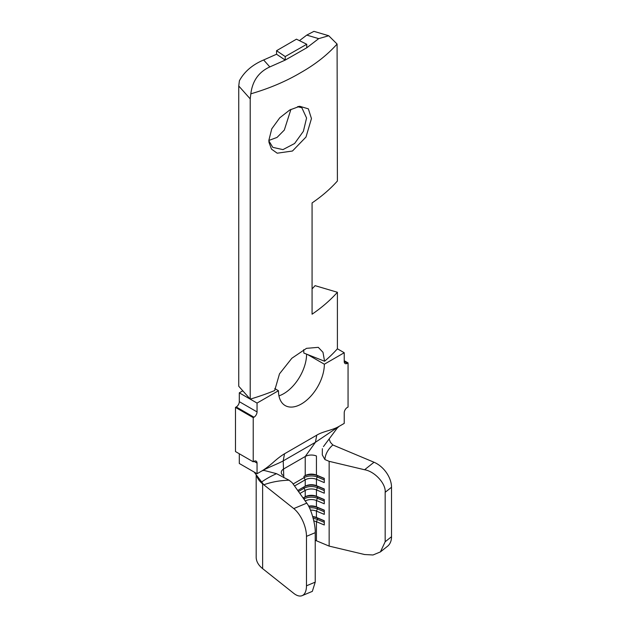 <?xml version="1.0" encoding="UTF-8"?>
<svg xmlns="http://www.w3.org/2000/svg" width="627" height="627" viewBox="0 0 627 627"><rect width="100%" height="100%" fill="white"/><g stroke="black" fill="none" stroke-linecap="round" stroke-linejoin="round"><path stroke-width="0.94" d="M311.454 118.566L306.007 137.023L292.472 151.013L277.22 153.2L271.499 149.14L268.967 142.305L268.873 140.276L271.757 128.841L279.76 117.813L289.752 109.991L299.737 106.284L308.359 108.839L311.454 118.566M268.873 140.824L272.776 147.353L282.949 149.618L294.604 143.497L303.39 131.302L306.572 118.017L301.846 107.742L297.504 106.708M290.928 109.349L284.321 130.055L277.048 137.415L268.873 140.432M282.934 475.337A8.653 4.992 180 0 1 283.812 468.863L305.224 456.503L315.436 442.286L316.753 435.169C323.399 431.141 332.341 430.381 339.121 426.336L344.231 423.39L344.231 412.793A4.326 2.5 -60 0 1 347.287 407.487L348.056 407.048L348.056 362.892L347.287 363.339A4.326 2.5 -60 0 1 345.124 363.55A4.326 2.5 -60 0 1 344.231 361.567L344.231 352.735L324.347 364.216L307.598 354.545L324.574 361.238A201.604 116.395 180 0 0 337.404 348.792L344.231 352.735M283.812 477.696L283.208 460.892C278.075 463.753 269.007 467.06 262.157 470.775L257.046 473.722L257.046 463.126L253.982 461.362A4.326 2.5 -60 0 1 256.145 461.143A4.326 2.5 -60 0 1 257.046 463.126M257.046 473.722L239.302 463.478L239.302 453.768M235.478 407.401L235.478 451.558L253.222 461.801L253.222 417.645L235.478 407.401L236.246 406.962A4.326 2.5 120 0 0 239.302 401.664L239.302 392.831L242.806 390.809L250.212 399.133L239.302 392.831M239.302 401.664L257.046 411.908L257.046 403.075L250.212 399.133L250.212 98.878L238.746 85.985L239.404 80.758C244.342 71.658 252.422 64.73 263.646 59.973L276.554 54.236L285.214 60.09L306.752 47.793L318.704 38.647L306.76 35.104L313.939 31.35L328.72 35.739L318.704 38.647M263.646 59.973L269.829 66.924L285.214 60.09L285.214 56.555L306.752 44.266L306.752 47.793M263.818 484.796L293.765 508.583L306.76 503.136L292.174 482.68L289.071 480.211C279.901 480.454 271.483 481.983 263.818 484.796L254.123 472.037M315.224 540.349A8.653 4.992 180 0 1 316.431 540.772L329.151 546.109L364.585 554.527L372.994 554.981L380.409 551.917L385.166 541.759L391.522 536.704A21.631 14.288 51.5 0 1 387.478 546.297L380.409 551.917M310.483 510.174A8.653 4.992 0 0 1 316.431 511.099L316.431 517.455L324.277 520.747L324.277 524.987L316.431 521.695A8.653 4.992 0 0 0 313.821 520.951M316.431 540.772L316.431 521.695L317.45 519.477L317.45 518.067L316.431 517.455A8.653 4.992 0 0 0 312.708 516.57M299.886 493.496L305.224 490.416A8.653 4.992 0 0 1 316.431 489.906L316.431 496.263L324.277 499.554L324.277 503.794L316.431 500.503A8.653 4.992 0 0 0 305.239 501.004M305.153 500.887L304.001 498.896A10.385 5.996 0 0 1 317.45 498.285L316.431 500.503L316.431 506.859A8.653 4.992 0 0 0 308.609 506.161M305.224 496.772L303.1 498.003L305.224 496.772A8.653 4.992 0 0 1 316.431 496.263L317.45 496.866A10.385 5.996 0 0 0 304.001 497.477L305.224 496.772L305.224 490.416L304.001 488.292L298.46 491.497M305.224 486.176L297.747 490.494L305.224 486.176A8.653 4.992 0 0 1 316.431 485.666L324.277 488.958L324.277 493.198L316.431 489.906L317.45 487.688A10.385 5.996 0 0 0 304.001 488.292L304.001 486.881L305.224 486.176L305.224 479.82L294.533 485.988M324.277 490.549L317.45 487.688L317.45 486.27L316.431 485.666L316.431 479.31L317.45 475.674L316.431 475.07A8.653 4.992 0 0 0 305.224 475.579L305.224 456.503A8.653 4.992 180 0 1 316.431 455.994L316.431 475.07L324.277 478.362L324.277 482.602L316.431 479.31A8.653 4.992 0 0 0 305.224 479.82L304.001 477.696L293.107 483.989M305.224 475.579L304.001 476.285A10.385 5.996 0 0 1 317.45 475.674L324.277 478.534M269.829 66.924C258.755 71.964 252.43 80.93 250.831 93.823C269.304 88.446 285.92 81.392 300.678 72.677C315.389 64.338 327.529 54.784 337.083 44.039L337.404 181.007A201.604 116.395 0 0 1 312.074 202.936L312.074 314.205A201.604 116.395 0 0 0 337.404 292.276L315.083 285.653A176.516 101.911 180 0 1 312.074 288.89M337.404 292.276L337.404 348.792M238.746 85.985L238.746 386.248L242.806 390.809M303.687 349.686L303.852 353.072L307.598 354.545M299.455 40.653L306.76 35.104M250.212 399.133A201.604 116.395 180 0 0 274.665 390.558L279.493 373.857L291.837 358.268L306.517 348.338L318.289 347.342L322.983 352.311L324.574 361.238M250.831 93.823L250.212 98.878M337.083 44.039L328.72 35.739M274.751 388.568L278.459 390.715L257.046 403.075M278.944 395.872A32.447 18.732 120 0 0 306.603 354.153M261.412 482.155C265.919 478.95 270.966 476.128 276.538 473.675L263.936 470.391L262.157 470.775C265.621 468.635 269.351 465.806 273.341 462.279C277.432 458.619 281.155 455.782 284.525 453.776L316.753 435.169M278.459 390.715A32.447 18.732 120 0 0 285.175 405.567A32.447 18.732 120 0 0 310.185 396.875A32.447 18.732 120 0 0 324.347 364.216M257.046 411.908A4.326 2.5 -60 0 1 253.982 417.206L236.246 406.962M253.222 417.645L253.982 417.206M253.222 461.801L253.982 461.362M276.538 473.675L289.071 480.211M323.446 446.589L337.263 428.053L339.121 426.336L315.436 442.286L283.208 460.892L284.525 453.776M329.112 438.986L330.413 442.317L332.812 444.958C327.945 449.387 325.303 454.246 324.88 459.536L322.294 454.881L322.364 448.673M256.615 475.493A33.748 19.484 0 0 0 262.635 483.848L262.635 568.634L293.765 593.361A21.631 10.385 -112.8 0 0 302.128 595.65A21.631 10.385 -112.8 0 0 306.478 585.806L315.224 582.138L312.332 591.371L302.128 595.65M324.88 459.536L329.151 461.331L364.585 469.748L374.021 462.248L332.812 444.958M374.021 462.248A21.631 14.288 51.5 0 1 391.522 487.25L391.522 536.704M391.522 487.25L385.166 492.305L385.166 541.759M256.184 474.898L256.184 557.176A33.748 19.484 0 0 0 262.635 568.634M306.76 503.136C310.945 508.223 315.608 524.47 315.224 532.684L306.478 536.351L306.478 585.806M306.478 536.351A21.631 10.385 -112.8 0 0 293.765 508.583M315.224 532.684L315.224 582.138M329.151 461.331L329.151 546.109M324.277 511.742L317.45 508.881L317.45 507.462L316.431 506.859L324.277 510.151L324.277 514.391L316.431 511.099L317.45 508.881A10.385 5.996 0 0 0 309.448 507.831M385.166 492.305C386.083 483.785 374.766 471.379 364.585 469.748M324.277 479.953L317.45 477.084A10.385 5.996 0 0 0 304.001 477.696L304.001 476.285M324.277 489.138L317.45 486.27A10.385 5.996 0 0 0 304.001 486.881M304.001 497.477L303.813 499.006M324.277 501.145L317.45 498.285L317.45 496.866L324.277 499.735M324.277 510.331L317.45 507.462A10.385 5.996 0 0 0 308.79 506.506M324.277 522.338L317.45 519.477A10.385 5.996 0 0 0 313.218 518.427M324.277 520.927L317.45 518.067A10.385 5.996 0 0 0 312.826 516.977M306.752 44.266L296.469 39.172L276.554 50.701L276.554 54.236M276.554 50.701L285.214 56.555M344.231 360.69L348.056 362.892M344.231 361.567L347.287 363.339M268.991 142.298L268.92 141.702M299.706 106.363L298.193 106.543"/></g></svg>
